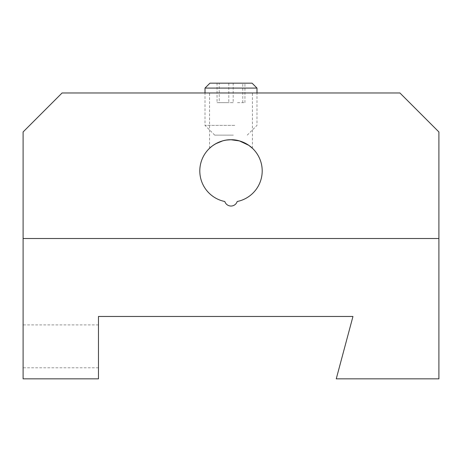 <?xml version="1.0" encoding="UTF-8"?>
<svg xmlns="http://www.w3.org/2000/svg" width="462" height="462" viewBox="0 0 462 462"><rect width="100%" height="100%" fill="white"/><g stroke="black" fill="none" stroke-linecap="round" stroke-linejoin="round"><path stroke-width="0.35" stroke-dasharray="2.31 1.73" d="M23.1 346.356L23.1 367.798L23.1 346.356M98.464 346.356L98.464 367.798L98.464 346.356M231 92.978L209.563 92.978L231 92.978M226.686 140.055L222.574 140.916M215.76 143.734L211.296 146.772M262.185 170.94A31.185 31.185 0 0 1 237.191 201.507A6.497 6.497 0 0 1 224.809 201.507A31.185 31.185 0 0 1 231 139.755A31.185 31.185 0 0 1 262.185 170.94M23.1 131.959L62.081 92.978L399.919 92.978L438.9 131.959L438.9 378.84L336.249 378.84L352.962 316.47L98.464 316.47L98.464 378.84L23.1 378.84L23.1 131.959M438.9 238.507L23.1 238.507M252.061 83.16L209.939 83.16M256.988 88.08L205.013 88.08M234.777 125.387L205.013 125.387L234.777 125.387M233.362 135.135L214.755 135.135L233.362 135.135M228.817 83.16L244.947 83.16L228.817 83.16L228.817 102.651L217.053 102.651L217.053 83.16M217.053 102.651L219.236 102.651L219.236 83.16M218.145 102.651L233.183 102.651L233.183 83.16M219.236 102.651L226.207 102.651M233.183 102.651L228.817 102.651M243.855 102.651L235.793 102.651M242.764 102.651L242.764 83.16M244.947 102.651L244.947 83.16M98.464 367.798L23.1 367.798M209.557 148.296L209.557 92.978M252.437 148.296L252.437 92.978M98.464 324.919L23.1 324.919M247.239 135.135L256.988 125.387L256.988 92.978M214.755 135.135L205.013 125.387L205.013 92.978"/><path stroke-width="0.69" d="M239.38 140.904L231 139.755C243 139.38 252.385 147.979 252.437 148.296C252.385 147.984 243.024 139.38 231 139.755C218.994 139.38 209.598 147.99 209.563 148.296C209.638 147.961 219 139.38 231 139.755L226.686 140.055M222.574 140.916L215.76 143.734M211.296 146.772L209.563 148.296M237.191 201.507A31.185 31.185 0 0 0 231 139.755A31.185 31.185 0 0 0 224.809 201.507A6.497 6.497 0 0 0 237.191 201.507M252.437 148.296L248.799 145.334L239.437 140.922M62.081 92.978L23.1 131.959L23.1 378.84L98.464 378.84L98.464 316.47L352.962 316.47L336.249 378.84L438.9 378.84L438.9 131.959L399.919 92.978L62.081 92.978M23.1 238.507L438.9 238.507M205.013 88.08L209.939 83.16L252.061 83.16L256.988 88.08L205.013 88.08L205.013 92.978M256.988 92.978L256.988 88.08"/></g></svg>
